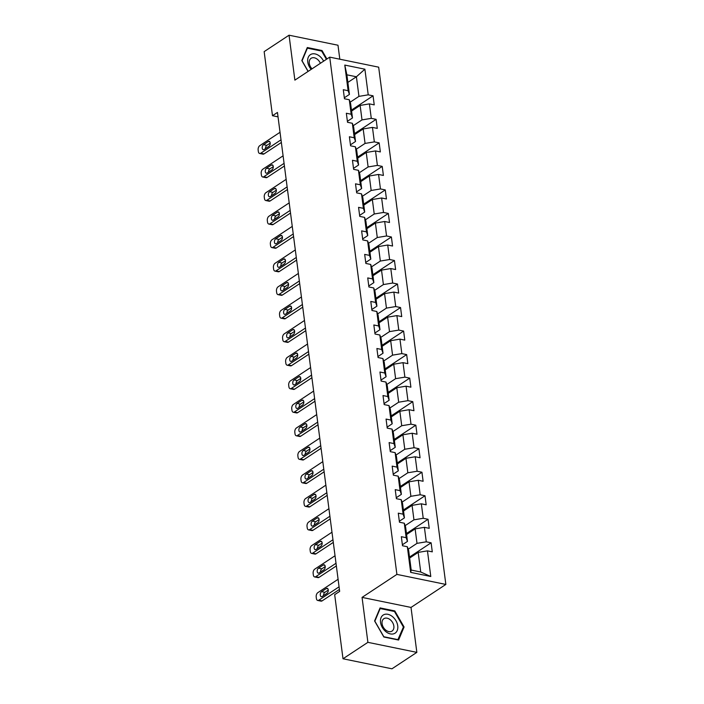<?xml version="1.0" encoding="UTF-8"?>
<svg xmlns="http://www.w3.org/2000/svg" width="704" height="704" viewBox="0 0 704 704"><rect width="100%" height="100%" fill="white"/><g stroke="black" fill="none" stroke-linecap="round" stroke-linejoin="round"><path stroke-width="1.06" d="M339.812 59.206L337.99 45.232L289.045 35.2L264.158 51.63L272.483 115.72L278.036 116.855M445.852 584.434L378.673 67.17L329.718 57.138L396.898 574.394L445.852 584.434L411.013 607.429L362.058 597.397L367.893 642.338L416.847 652.37L411.013 607.429M416.847 652.37L391.961 668.8L343.006 658.768L367.893 642.338M347.864 82.403L356.409 76.771L346.878 74.818L349.43 94.424L348.119 90.71L343.288 89.716L344.458 98.762L349.29 99.757L351.173 114.233L346.342 113.247L347.521 122.294L352.343 123.279L354.226 137.755L349.395 136.77L350.574 145.816L355.406 146.81L357.28 161.286L352.458 160.292L353.628 169.347L358.459 170.333L360.334 184.809L355.511 183.823L356.682 192.87L361.513 193.855L363.396 208.331L358.565 207.346L359.744 216.392L364.566 217.386L366.45 231.862L361.618 230.868L362.798 239.923L367.62 240.909L369.503 255.385L364.672 254.399L365.851 263.446L370.682 264.431L372.557 278.916L367.734 277.922L368.905 286.968L373.736 287.962L375.619 302.438L370.788 301.444L371.958 310.499L376.79 311.485L378.673 325.961L373.842 324.975L375.021 334.022L379.843 335.007L381.726 349.492L376.895 348.498L378.074 357.544L382.897 358.538L384.78 373.014L379.949 372.02L381.128 381.075L385.959 382.061L387.834 396.537L383.011 395.551L384.182 404.598L389.013 405.583L390.896 420.068L386.065 419.074L387.235 428.12L392.066 429.114L393.95 443.59L389.118 442.596L390.298 451.651L395.12 452.637L397.003 467.113L392.172 466.127L393.351 475.174L398.182 476.159L400.057 490.644L395.226 489.65L396.405 498.696L401.236 499.69L403.11 514.166L398.288 513.172L399.458 522.227L404.29 523.213L406.173 537.689L401.342 536.703L402.512 545.75L407.343 546.744L410.678 572.378L430.786 576.497L420.728 572.009L418.176 552.402L409.64 558.043M348.119 90.71L344.784 65.076L364.892 69.194L368.227 94.829L373.058 95.823L351.463 110.079M430.786 576.497L427.451 550.862L432.282 551.848L431.112 542.802L426.281 541.816L424.398 527.34L429.229 528.326L428.05 519.279L423.227 518.285L421.344 503.809L426.175 504.803L424.996 495.757L420.165 494.762L418.29 480.286L423.113 481.272L421.942 472.226L417.111 471.24L415.228 456.764L420.059 457.75L418.889 448.703L414.058 447.709L412.174 433.233L417.006 434.227L415.826 425.172L411.004 424.186L409.121 409.71L413.952 410.696L412.773 401.65L407.95 400.664L406.067 386.188L410.898 387.174L409.719 378.127L404.888 377.133L403.014 362.657L407.836 363.651L406.666 354.596L401.834 353.61L399.951 339.134L404.782 340.12L403.612 331.074L398.781 330.088L396.898 315.612L401.729 316.598L400.55 307.551L395.727 306.557L393.844 292.081L398.675 293.075L397.496 284.02L392.674 283.034L390.79 268.558L395.622 269.544L394.442 260.498L389.611 259.512L387.737 245.027L392.559 246.022L391.389 236.975L386.558 235.981L384.674 221.505L389.506 222.499L388.335 213.444L383.504 212.458L381.621 197.982L386.452 198.968L385.273 189.922L380.45 188.936L378.567 174.451L383.398 175.446L382.219 166.399L377.388 165.405L375.514 150.929L380.345 151.923L379.166 142.868L374.334 141.882L372.46 127.406L377.282 128.392L376.112 119.346L371.281 118.36L369.398 103.875L374.229 104.87L373.058 95.823M343.006 658.768L334.682 594.678L339.662 591.386L277.455 112.438L272.483 115.72M349.29 99.757L350.601 103.47L352.484 117.946L347.389 121.308M351.586 111.056L360.131 105.424L362.006 119.9L353.206 125.708M352.484 117.946L351.173 114.233M369.398 103.875L360.131 105.424M371.281 118.36L362.006 119.9M352.343 123.279L353.654 126.993L355.538 141.469L350.442 144.83M354.64 134.587L363.185 128.946L365.059 143.422L356.259 149.239M355.538 141.469L354.226 137.755M372.46 127.406L363.185 128.946M374.334 141.882L365.059 143.422M355.406 146.81L356.717 150.524L358.591 165L353.505 168.362M357.702 158.11L366.238 152.478L368.122 166.954L359.313 172.762M358.591 165L357.28 161.286M375.514 150.929L366.238 152.478M377.388 165.405L368.122 166.954M358.459 170.333L359.77 174.046L361.645 188.522L356.558 191.884M360.756 181.641L369.292 176L371.175 190.476L362.366 196.284M361.645 188.522L360.334 184.809M378.567 174.451L369.292 176M380.45 188.936L371.175 190.476M361.513 193.855L362.824 197.569L364.707 212.045L359.612 215.406M363.81 205.163L372.346 199.522L374.229 213.998L365.429 219.815M364.707 212.045L363.396 208.331M381.621 197.982L372.346 199.522M383.504 212.458L374.229 213.998M364.566 217.386L365.878 221.1L367.761 235.576L362.666 238.938M366.863 228.686L375.408 223.054L377.282 237.53L368.482 243.338M367.761 235.576L366.45 231.862M384.674 221.505L375.408 223.054M386.558 235.981L377.282 237.53M367.62 240.909L368.931 244.622L370.814 259.098L365.719 262.46M369.917 252.217L378.462 246.576L380.336 261.052L371.536 266.86M370.814 259.098L369.503 255.385M387.737 245.027L378.462 246.576M389.611 259.512L380.336 261.052M370.682 264.431L371.994 268.145L373.868 282.621L368.782 285.982M372.979 275.739L381.515 270.098L383.398 284.574L374.59 290.391M373.868 282.621L372.557 278.916M390.79 268.558L381.515 270.098M392.674 283.034L383.398 284.574M373.736 287.962L375.047 291.676L376.922 306.152L371.835 309.514M376.033 299.262L384.569 293.63L386.452 308.106L377.643 313.914M376.922 306.152L375.619 302.438M393.844 292.081L384.569 293.63M395.727 306.557L386.452 308.106M376.79 311.485L378.101 315.198L379.984 329.674L374.889 333.036M379.086 322.793L387.622 317.152L389.506 331.628L380.706 337.436M379.984 329.674L378.673 325.961M396.898 315.612L387.622 317.152M398.781 330.088L389.506 331.628M379.843 335.007L381.154 338.721L383.038 353.206L377.942 356.567M382.14 346.315L390.685 340.674L392.559 355.15L383.759 360.967M383.038 353.206L381.726 349.492M399.951 339.134L390.685 340.674M401.834 353.61L392.559 355.15M382.897 358.538L384.208 362.252L386.091 376.728L380.996 380.09M385.194 369.838L393.738 364.206L395.613 378.682L386.813 384.49M386.091 376.728L384.78 373.014M403.014 362.657L393.738 364.206M404.888 377.133L395.613 378.682M385.959 382.061L387.27 385.774L389.145 400.25L384.058 403.612M388.256 393.369L396.792 387.728L398.675 402.204L389.866 408.021M389.145 400.25L387.834 396.537M406.067 386.188L396.792 387.728M407.95 400.664L398.675 402.204M389.013 405.583L390.324 409.297L392.198 423.782L387.112 427.143M391.31 416.891L399.846 411.25L401.729 425.726L392.929 431.543M392.198 423.782L390.896 420.068M409.121 409.71L399.846 411.25M411.004 424.186L401.729 425.726M392.066 429.114L393.378 432.828L395.261 447.304L390.166 450.666M394.363 440.414L402.899 434.782L404.782 449.258L395.982 455.066M395.261 447.304L393.95 443.59M412.174 433.233L402.899 434.782M414.058 447.709L404.782 449.258M395.12 452.637L396.431 456.35L398.314 470.826L393.219 474.188M397.417 463.945L405.962 458.304L407.836 472.78L399.036 478.597M398.314 470.826L397.003 467.113M415.228 456.764L405.962 458.304M417.111 471.24L407.836 472.78M398.182 476.159L399.485 479.873L401.368 494.358L396.273 497.719M400.47 487.467L409.015 481.826L410.898 496.302L402.09 502.119M401.368 494.358L400.057 490.644M418.29 480.286L409.015 481.826M420.165 494.762L410.898 496.302M401.236 499.69L402.547 503.404L404.422 517.88L399.335 521.242M403.533 510.99L412.069 505.358L413.952 519.834L405.143 525.642M404.422 517.88L403.11 514.166M421.344 503.809L412.069 505.358M423.227 518.285L413.952 519.834M404.29 523.213L405.601 526.926L407.475 541.402L402.389 544.764M406.586 534.521L415.122 528.88L417.006 543.356L408.206 549.173M407.475 541.402L406.173 537.689M424.398 527.34L415.122 528.88M426.281 541.816L417.006 543.356M407.343 546.744L408.654 550.449L411.198 570.055L410.678 572.378M427.451 550.862L418.176 552.402M289.045 35.2L294.879 80.142L329.718 57.138M362.058 597.397L396.898 574.394M411.198 570.055L420.728 572.009M349.43 94.424L344.335 97.786M350.152 102.186L358.952 96.378L356.409 76.771L364.892 69.194M346.878 74.818L344.784 65.076M368.227 94.829L358.952 96.378M431.112 542.802L409.517 557.058M428.05 519.279L406.454 533.535M424.996 495.757L403.401 510.013M421.942 472.226L400.347 486.482M418.889 448.703L397.294 462.959M415.826 425.172L394.24 439.437M412.773 401.65L391.178 415.906M409.719 378.127L388.124 392.383M406.666 354.596L385.07 368.861M403.612 331.074L382.017 345.33M400.55 307.551L378.954 321.807M397.496 284.02L375.901 298.276M394.442 260.498L372.847 274.754M391.389 236.975L369.794 251.231M388.335 213.444L366.74 227.7M385.273 189.922L363.678 204.178M382.219 166.399L360.624 180.655M379.166 142.868L357.57 157.124M376.112 119.346L354.517 133.602M404.078 627L394.821 610.94L380.072 607.913L374.59 620.954L383.856 637.023L398.596 640.042L404.078 627L403.19 627.59M326.902 58.995L322.036 50.547L307.296 47.529L301.814 60.57L308.07 71.43M394.108 611.406L394.821 610.94M321.323 51.014L322.036 50.547M339.073 586.819L318.78 600.213A3.335 1.954 -78.4 0 1 317.715 600.459A3.335 1.954 -78.4 0 1 316.395 598.506L316.202 597.001A3.335 1.954 -78.4 0 1 317.803 592.671L338.087 579.278M317.715 600.459L321.024 601.137A3.335 1.954 101.6 0 0 322.089 600.89L339.416 589.45M322.186 596.49A2.666 1.566 101.6 0 1 321.341 596.684A2.666 1.566 101.6 0 1 320.258 594.458A2.666 1.566 101.6 0 1 321.561 591.659L326.339 588.509A2.666 1.566 101.6 0 1 327.193 588.306A2.666 1.566 101.6 0 1 328.275 590.542A2.666 1.566 101.6 0 1 326.964 593.331L322.186 596.49M323.567 595.575A2.666 1.566 101.6 0 1 324.87 592.337L328.266 590.093M392.33 616.502A10.833 7.568 56.6 0 0 381.049 617.681A10.833 7.568 56.6 0 0 385.942 631.717A10.833 7.568 56.6 0 0 397.223 630.538A10.833 7.568 56.6 0 0 392.33 616.502M390.148 619.678A7.418 5.183 56.6 0 0 383.874 618.693A7.418 5.183 56.6 0 0 385.766 630.098A7.418 5.183 56.6 0 0 392.049 631.083A7.418 5.183 56.6 0 0 390.148 619.678M398.112 639.672L383.83 636.75L374.854 621.183L380.16 608.546L394.451 611.477L403.418 627.035L397.804 639.883M379.676 608.872L380.16 608.546M323.611 61.178A10.833 7.568 56.6 0 0 313.245 53.768A10.833 7.568 56.6 0 0 307.754 61.961A10.833 7.568 56.6 0 0 311.159 69.388M320.39 63.298A7.418 5.183 56.6 0 0 311.089 58.309A7.418 5.183 56.6 0 0 309.294 63.298A7.418 5.183 56.6 0 0 312.022 68.825M308.167 71.368L302.069 60.799L307.384 48.162L321.666 51.084L326.41 59.321M306.891 48.479L307.384 48.162M336.01 563.288L315.726 576.682A3.335 1.954 -78.4 0 1 314.662 576.937A3.335 1.954 -78.4 0 1 313.342 574.983L313.148 573.478A3.335 1.954 -78.4 0 1 314.75 569.14L335.034 555.746M314.662 576.937L317.97 577.614A3.335 1.954 101.6 0 0 319.035 577.359L336.354 565.928M319.132 572.959A2.666 1.566 101.6 0 1 318.287 573.162A2.666 1.566 101.6 0 1 317.196 570.926A2.666 1.566 101.6 0 1 318.507 568.137L323.286 564.978A2.666 1.566 101.6 0 1 324.13 564.784A2.666 1.566 101.6 0 1 325.213 567.01A2.666 1.566 101.6 0 1 323.91 569.809L319.132 572.959M320.514 572.053A2.666 1.566 101.6 0 1 321.816 568.814L325.213 566.57M332.957 539.766L312.673 553.159A3.335 1.954 -78.4 0 1 311.608 553.406A3.335 1.954 -78.4 0 1 310.288 551.461L310.094 549.947A3.335 1.954 -78.4 0 1 311.687 545.618L331.98 532.224M311.608 553.406L314.917 554.083A3.335 1.954 101.6 0 0 315.982 553.837L333.3 542.397M316.078 549.437A2.666 1.566 101.6 0 1 315.225 549.639A2.666 1.566 101.6 0 1 314.142 547.404A2.666 1.566 101.6 0 1 315.454 544.614L320.232 541.455A2.666 1.566 101.6 0 1 321.077 541.253A2.666 1.566 101.6 0 1 322.159 543.488A2.666 1.566 101.6 0 1 320.857 546.278L316.078 549.437M317.46 548.522A2.666 1.566 101.6 0 1 318.754 545.292L322.159 543.048M329.903 516.243L309.61 529.637A3.335 1.954 -78.4 0 1 308.554 529.883A3.335 1.954 -78.4 0 1 307.234 527.93L307.032 526.425A3.335 1.954 -78.4 0 1 308.634 522.095L328.926 508.702M308.554 529.883L311.863 530.561A3.335 1.954 101.6 0 0 312.919 530.314L330.246 518.874M313.025 525.914A2.666 1.566 101.6 0 1 312.171 526.108A2.666 1.566 101.6 0 1 311.089 523.882A2.666 1.566 101.6 0 1 312.391 521.083L317.17 517.933A2.666 1.566 101.6 0 1 318.023 517.73A2.666 1.566 101.6 0 1 319.106 519.966A2.666 1.566 101.6 0 1 317.803 522.755L313.025 525.914M314.398 524.999A2.666 1.566 101.6 0 1 315.7 521.761L319.106 519.517M326.85 492.712L306.557 506.106A3.335 1.954 -78.4 0 1 305.501 506.361A3.335 1.954 -78.4 0 1 304.181 504.407L303.978 502.902A3.335 1.954 -78.4 0 1 305.58 498.564L325.864 485.17M305.501 506.361L308.81 507.038A3.335 1.954 101.6 0 0 309.866 506.783L327.193 495.352M309.962 502.383A2.666 1.566 101.6 0 1 309.118 502.586A2.666 1.566 101.6 0 1 308.035 500.35A2.666 1.566 101.6 0 1 309.338 497.561L314.116 494.402A2.666 1.566 101.6 0 1 314.97 494.208A2.666 1.566 101.6 0 1 316.052 496.434A2.666 1.566 101.6 0 1 314.741 499.233L309.962 502.383M311.344 501.477A2.666 1.566 101.6 0 1 312.646 498.238L316.043 495.994M323.796 469.19L303.503 482.583A3.335 1.954 -78.4 0 1 302.438 482.83A3.335 1.954 -78.4 0 1 301.118 480.885L300.925 479.371A3.335 1.954 -78.4 0 1 302.526 475.042L322.81 461.648M302.438 482.83L305.747 483.507A3.335 1.954 101.6 0 0 306.812 483.261L324.13 471.821M306.909 478.861A2.666 1.566 101.6 0 1 306.064 479.063A2.666 1.566 101.6 0 1 304.982 476.828A2.666 1.566 101.6 0 1 306.284 474.038L311.062 470.879A2.666 1.566 101.6 0 1 311.907 470.677A2.666 1.566 101.6 0 1 312.998 472.912A2.666 1.566 101.6 0 1 311.687 475.702L306.909 478.861M308.29 477.946A2.666 1.566 101.6 0 1 309.593 474.716L312.99 472.472M320.734 445.667L300.45 459.061A3.335 1.954 -78.4 0 1 299.385 459.307A3.335 1.954 -78.4 0 1 298.065 457.354L297.871 455.849A3.335 1.954 -78.4 0 1 299.473 451.519L319.757 438.126M299.385 459.307L302.694 459.985A3.335 1.954 101.6 0 0 303.758 459.738L321.077 448.298M303.855 455.338A2.666 1.566 101.6 0 1 303.01 455.532A2.666 1.566 101.6 0 1 301.919 453.306A2.666 1.566 101.6 0 1 303.23 450.507L308.009 447.357A2.666 1.566 101.6 0 1 308.854 447.154A2.666 1.566 101.6 0 1 309.936 449.381A2.666 1.566 101.6 0 1 308.634 452.179L303.855 455.338M305.237 454.423A2.666 1.566 101.6 0 1 306.539 451.185L309.936 448.941M317.68 422.136L297.396 435.53A3.335 1.954 -78.4 0 1 296.331 435.785A3.335 1.954 -78.4 0 1 295.011 433.831L294.818 432.326A3.335 1.954 -78.4 0 1 296.41 427.988L316.703 414.594M296.331 435.785L299.64 436.462A3.335 1.954 101.6 0 0 300.696 436.207L318.023 424.776M300.802 431.807A2.666 1.566 101.6 0 1 299.948 432.01A2.666 1.566 101.6 0 1 298.866 429.774A2.666 1.566 101.6 0 1 300.177 426.985L304.955 423.826A2.666 1.566 101.6 0 1 305.8 423.632A2.666 1.566 101.6 0 1 306.882 425.858A2.666 1.566 101.6 0 1 305.58 428.657L300.802 431.807M302.183 430.901A2.666 1.566 101.6 0 1 303.477 427.662L306.882 425.418M314.626 398.614L294.334 412.007A3.335 1.954 -78.4 0 1 293.278 412.254A3.335 1.954 -78.4 0 1 291.958 410.309L291.755 408.795A3.335 1.954 -78.4 0 1 293.357 404.466L313.65 391.072M293.278 412.254L296.586 412.931A3.335 1.954 101.6 0 0 297.642 412.685L314.97 401.245M297.748 408.285A2.666 1.566 101.6 0 1 296.894 408.487A2.666 1.566 101.6 0 1 295.812 406.252A2.666 1.566 101.6 0 1 297.114 403.454L301.893 400.303A2.666 1.566 101.6 0 1 302.746 400.101A2.666 1.566 101.6 0 1 303.829 402.336A2.666 1.566 101.6 0 1 302.526 405.126L297.748 408.285M299.121 407.37A2.666 1.566 101.6 0 1 300.423 404.14L303.82 401.896M311.573 375.091L291.28 388.485A3.335 1.954 -78.4 0 1 290.224 388.731A3.335 1.954 -78.4 0 1 288.895 386.778L288.702 385.273A3.335 1.954 -78.4 0 1 290.303 380.943L310.587 367.55M290.224 388.731L293.524 389.409A3.335 1.954 101.6 0 0 294.589 389.162L311.916 377.722M294.686 384.762A2.666 1.566 101.6 0 1 293.841 384.956A2.666 1.566 101.6 0 1 292.758 382.73A2.666 1.566 101.6 0 1 294.061 379.931L298.839 376.781A2.666 1.566 101.6 0 1 299.693 376.578A2.666 1.566 101.6 0 1 300.775 378.805A2.666 1.566 101.6 0 1 299.464 381.603L294.686 384.762M296.067 383.847A2.666 1.566 101.6 0 1 297.37 380.609L300.766 378.365M308.519 351.56L288.226 364.954A3.335 1.954 -78.4 0 1 287.162 365.209A3.335 1.954 -78.4 0 1 285.842 363.255L285.648 361.742A3.335 1.954 -78.4 0 1 287.25 357.412L307.534 344.018M287.162 365.209L290.47 365.886A3.335 1.954 101.6 0 0 291.535 365.631L308.854 354.2M291.632 361.231A2.666 1.566 101.6 0 1 290.787 361.434A2.666 1.566 101.6 0 1 289.705 359.198A2.666 1.566 101.6 0 1 291.007 356.409L295.786 353.25A2.666 1.566 101.6 0 1 296.63 353.056A2.666 1.566 101.6 0 1 297.722 355.282A2.666 1.566 101.6 0 1 296.41 358.081L291.632 361.231M293.014 360.325A2.666 1.566 101.6 0 1 294.316 357.086L297.713 354.842M305.457 328.038L285.173 341.431A3.335 1.954 -78.4 0 1 284.108 341.678A3.335 1.954 -78.4 0 1 282.788 339.733L282.594 338.219A3.335 1.954 -78.4 0 1 284.196 333.89L304.48 320.496M284.108 341.678L287.417 342.355A3.335 1.954 101.6 0 0 288.482 342.109L305.8 330.669M288.578 337.709A2.666 1.566 101.6 0 1 287.734 337.911A2.666 1.566 101.6 0 1 286.642 335.676A2.666 1.566 101.6 0 1 287.954 332.878L292.732 329.727A2.666 1.566 101.6 0 1 293.577 329.525A2.666 1.566 101.6 0 1 294.659 331.76A2.666 1.566 101.6 0 1 293.357 334.55L288.578 337.709M289.96 336.794A2.666 1.566 101.6 0 1 291.262 333.555L294.659 331.32M302.403 304.515L282.119 317.909A3.335 1.954 -78.4 0 1 281.054 318.155A3.335 1.954 -78.4 0 1 279.734 316.202L279.541 314.697A3.335 1.954 -78.4 0 1 281.134 310.367L301.426 296.974M281.054 318.155L284.363 318.833A3.335 1.954 101.6 0 0 285.419 318.586L302.746 307.146M285.525 314.178A2.666 1.566 101.6 0 1 284.671 314.38A2.666 1.566 101.6 0 1 283.589 312.154A2.666 1.566 101.6 0 1 284.9 309.355L289.678 306.205A2.666 1.566 101.6 0 1 290.523 306.002A2.666 1.566 101.6 0 1 291.606 308.229A2.666 1.566 101.6 0 1 290.303 311.027L285.525 314.178M286.906 313.271A2.666 1.566 101.6 0 1 288.2 310.033L291.606 307.789M299.35 280.984L279.057 294.378A3.335 1.954 -78.4 0 1 278.001 294.633A3.335 1.954 -78.4 0 1 276.681 292.679L276.478 291.166A3.335 1.954 -78.4 0 1 278.08 286.836L298.373 273.442M278.001 294.633L281.31 295.31A3.335 1.954 101.6 0 0 282.366 295.055L299.693 283.624M282.471 290.655A2.666 1.566 101.6 0 1 281.618 290.858A2.666 1.566 101.6 0 1 280.535 288.622A2.666 1.566 101.6 0 1 281.838 285.833L286.616 282.674A2.666 1.566 101.6 0 1 287.47 282.48A2.666 1.566 101.6 0 1 288.552 284.706A2.666 1.566 101.6 0 1 287.25 287.505L282.471 290.655M283.844 289.749A2.666 1.566 101.6 0 1 285.146 286.51L288.543 284.266M296.296 257.462L276.003 270.855A3.335 1.954 -78.4 0 1 274.947 271.102A3.335 1.954 -78.4 0 1 273.618 269.148L273.425 267.643A3.335 1.954 -78.4 0 1 275.026 263.314L295.31 249.92M274.947 271.102L278.247 271.779A3.335 1.954 101.6 0 0 279.312 271.533L296.639 260.093M279.409 267.133A2.666 1.566 101.6 0 1 278.564 267.335A2.666 1.566 101.6 0 1 277.482 265.1A2.666 1.566 101.6 0 1 278.784 262.302L283.562 259.151A2.666 1.566 101.6 0 1 284.416 258.949A2.666 1.566 101.6 0 1 285.498 261.184A2.666 1.566 101.6 0 1 284.187 263.974L279.409 267.133M280.79 266.218A2.666 1.566 101.6 0 1 282.093 262.979L285.49 260.735M293.242 233.939L272.95 247.333A3.335 1.954 -78.4 0 1 271.885 247.579A3.335 1.954 -78.4 0 1 270.565 245.626L270.371 244.121A3.335 1.954 -78.4 0 1 271.973 239.791L292.257 226.398M271.885 247.579L275.194 248.257A3.335 1.954 101.6 0 0 276.258 248.01L293.577 236.57M276.355 243.602A2.666 1.566 101.6 0 1 275.51 243.804A2.666 1.566 101.6 0 1 274.428 241.578A2.666 1.566 101.6 0 1 275.73 238.779L280.509 235.629A2.666 1.566 101.6 0 1 281.354 235.426A2.666 1.566 101.6 0 1 282.445 237.653A2.666 1.566 101.6 0 1 281.134 240.451L276.355 243.602M277.737 242.695A2.666 1.566 101.6 0 1 279.039 239.457L282.436 237.213M290.18 210.408L269.896 223.802A3.335 1.954 -78.4 0 1 268.831 224.057A3.335 1.954 -78.4 0 1 267.511 222.103L267.318 220.59A3.335 1.954 -78.4 0 1 268.91 216.26L289.203 202.866M268.831 224.057L272.14 224.734A3.335 1.954 101.6 0 0 273.205 224.479L290.523 213.048M273.302 220.079A2.666 1.566 101.6 0 1 272.448 220.282A2.666 1.566 101.6 0 1 271.366 218.046A2.666 1.566 101.6 0 1 272.677 215.257L277.455 212.098A2.666 1.566 101.6 0 1 278.3 211.904A2.666 1.566 101.6 0 1 279.382 214.13A2.666 1.566 101.6 0 1 278.08 216.929L273.302 220.079M274.683 219.173A2.666 1.566 101.6 0 1 275.986 215.934L279.382 213.69M287.126 186.886L266.842 200.279A3.335 1.954 -78.4 0 1 265.778 200.526A3.335 1.954 -78.4 0 1 264.458 198.572L264.264 197.067A3.335 1.954 -78.4 0 1 265.857 192.738L286.15 179.344M265.778 200.526L269.086 201.203A3.335 1.954 101.6 0 0 270.142 200.957L287.47 189.517M270.248 196.557A2.666 1.566 101.6 0 1 269.394 196.759A2.666 1.566 101.6 0 1 268.312 194.524A2.666 1.566 101.6 0 1 269.623 191.726L274.402 188.575A2.666 1.566 101.6 0 1 275.246 188.373A2.666 1.566 101.6 0 1 276.329 190.608A2.666 1.566 101.6 0 1 275.026 193.398L270.248 196.557M271.63 195.642A2.666 1.566 101.6 0 1 272.923 192.403L276.329 190.159M284.073 163.354L263.78 176.748A3.335 1.954 -78.4 0 1 262.724 177.003A3.335 1.954 -78.4 0 1 261.404 175.05L261.202 173.545A3.335 1.954 -78.4 0 1 262.803 169.215L283.096 155.822M262.724 177.003L266.033 177.681A3.335 1.954 101.6 0 0 267.089 177.434L284.416 165.994M267.194 173.026A2.666 1.566 101.6 0 1 266.341 173.228A2.666 1.566 101.6 0 1 265.258 171.002A2.666 1.566 101.6 0 1 266.561 168.203L271.339 165.053A2.666 1.566 101.6 0 1 272.193 164.85A2.666 1.566 101.6 0 1 273.275 167.077A2.666 1.566 101.6 0 1 271.973 169.875L267.194 173.026M268.567 172.119A2.666 1.566 101.6 0 1 269.87 168.881L273.266 166.637M281.019 139.832L260.726 153.226A3.335 1.954 -78.4 0 1 259.67 153.481A3.335 1.954 -78.4 0 1 258.342 151.527L258.148 150.014A3.335 1.954 -78.4 0 1 259.75 145.684L280.034 132.29M259.67 153.481L262.97 154.158A3.335 1.954 101.6 0 0 264.035 153.903L281.362 142.472M264.132 149.503A2.666 1.566 101.6 0 1 263.287 149.706A2.666 1.566 101.6 0 1 262.205 147.47A2.666 1.566 101.6 0 1 263.507 144.681L268.286 141.522A2.666 1.566 101.6 0 1 269.139 141.319A2.666 1.566 101.6 0 1 270.222 143.554A2.666 1.566 101.6 0 1 268.91 146.353L264.132 149.503M265.514 148.597A2.666 1.566 101.6 0 1 266.816 145.358L270.213 143.114M322.089 600.89L318.78 600.213M321.561 591.659L324.87 592.337M326.339 588.509L327.888 588.826M319.035 577.359L315.726 576.682M318.507 568.137L321.816 568.814M323.286 564.978L324.834 565.303M315.982 553.837L312.673 553.159M315.454 544.614L318.754 545.292M320.232 541.455L321.781 541.772M312.919 530.314L309.61 529.637M312.391 521.083L315.7 521.761M317.17 517.933L318.727 518.25M309.866 506.783L306.557 506.106M309.338 497.561L312.646 498.238M314.116 494.402L315.665 494.727M306.812 483.261L303.503 482.583M306.284 474.038L309.593 474.716M311.062 470.879L312.611 471.196M303.758 459.738L300.45 459.061M303.23 450.507L306.539 451.185M308.009 447.357L309.558 447.674M300.696 436.207L297.396 435.53M300.177 426.985L303.477 427.662M304.955 423.826L306.504 424.151M297.642 412.685L294.334 412.007M297.114 403.454L300.423 404.14M301.893 400.303L303.45 400.62M294.589 389.162L291.28 388.485M294.061 379.931L297.37 380.609M298.839 376.781L300.388 377.098M291.535 365.631L288.226 364.954M291.007 356.409L294.316 357.086M295.786 353.25L297.334 353.566M288.482 342.109L285.173 341.431M287.954 332.878L291.262 333.555M292.732 329.727L294.281 330.044M285.419 318.586L282.119 317.909M284.9 309.355L288.2 310.033M289.678 306.205L291.227 306.522M282.366 295.055L279.057 294.378M281.838 285.833L285.146 286.51M286.616 282.674L288.174 282.99M279.312 271.533L276.003 270.855M278.784 262.302L282.093 262.979M283.562 259.151L285.111 259.468M276.258 248.01L272.95 247.333M275.73 238.779L279.039 239.457M280.509 235.629L282.058 235.946M273.205 224.479L269.896 223.802M272.677 215.257L275.986 215.934M277.455 212.098L279.004 212.414M270.142 200.957L266.842 200.279M269.623 191.726L272.923 192.403M274.402 188.575L275.95 188.892M267.089 177.434L263.78 176.748M266.561 168.203L269.87 168.881M271.339 165.053L272.897 165.37M264.035 153.903L260.726 153.226M263.507 144.681L266.816 145.358M268.286 141.522L269.834 141.838"/></g></svg>
